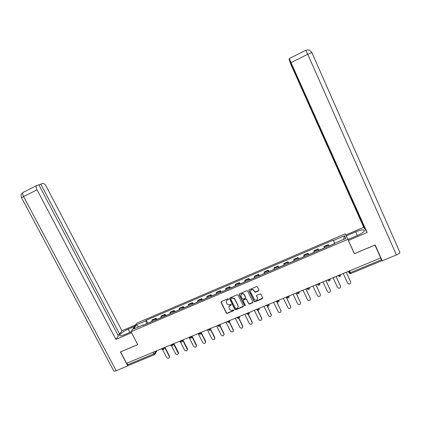 <?xml version="1.0" encoding="UTF-8"?>
<svg xmlns="http://www.w3.org/2000/svg" width="421" height="421" viewBox="0 0 421 421"><rect width="100%" height="100%" fill="white"/><g stroke="black" fill="none" stroke-linecap="round" stroke-linejoin="round"><path stroke-width="0.63" d="M228.508 298.999L227.872 298.763L221.362 301.515L221.046 302.373L226.335 313.077L227.219 313.382L233.723 310.666L233.908 310.003L232.471 310.188C231.361 310.556 230.44 310.272 229.713 309.351L229.14 308.219C228.687 307.02 229.029 306.109 230.166 305.493L231.008 305.141L231.234 304.546L230.597 304.309L229.755 304.662C228.656 305.03 227.74 304.757 227.008 303.851L226.414 302.694C225.961 301.489 226.303 300.573 227.44 299.957L228.282 299.599L228.508 298.999M258.631 290.89L258.968 290.022L257.494 286.964L256.573 286.622L249.19 289.748L248.858 290.616L254.305 301.683L255.021 301.778L262.399 298.694L262.736 297.831L260.683 293.858L256.878 295.142L256.547 296.01L257.426 297.826C257.641 299.878 256.721 300.573 254.652 299.905L250.627 292.1C250.358 290.153 251.226 289.416 253.231 289.895L254.816 292.169L255.468 292.221L258.631 290.89L259.031 290.264M347.857 239.323L354.371 253.721L374.953 245.08L380.7 257.962L126.558 363.27L120.553 351.893L137.772 344.662L131.015 331.716L347.857 239.323L345.252 233.834L136.604 323.244L131.015 331.716M238.107 295.158L237.197 294.821L229.913 297.9L229.592 298.757L234.86 309.477L235.765 309.814L243.038 306.777L243.364 305.925L238.107 295.158M239.517 293.837L246.848 290.737L247.522 290.8L253.016 301.894L252.684 302.752L249.542 304.062L248.795 303.936L246.506 299.352L245.59 299.015L243.512 299.889L243.185 300.747L245.401 305.288L244.627 305.778L239.191 294.7L239.517 293.837M380.668 257.973L381.836 260.71L350.83 273.524L350.398 272.624L381.473 259.768M154.57 354.619L128.547 365.37L127.663 364.744L153.881 353.898L155.333 352.856L156.307 350.94M126.826 363.16L127.663 364.744M155.581 320.065L155.691 318.876L151.892 320.497L151.77 321.691M151.892 320.497L152.328 319.771L156.112 318.155L156.765 319.423M155.691 318.876L156.112 318.155M165.758 315.587L165.106 314.313L161.296 315.939L160.79 317.844M164.627 316.208L165.106 314.313M174.81 311.724L174.162 310.44L170.321 312.082L169.874 313.971M173.736 312.324L174.162 310.44M183.93 307.83L183.282 306.546L179.414 308.198L179.025 310.067M182.914 308.409L183.282 306.546M193.118 303.915L192.465 302.62L188.571 304.283L188.24 306.135M192.155 304.467L192.465 302.62M202.364 299.968L201.717 298.668L197.796 300.347L197.517 302.178M201.464 300.494L201.717 298.668M211.684 295.995L211.037 294.689L207.085 296.379L206.864 298.189M210.842 296.495L211.037 294.689M221.067 291.99L220.42 290.679L216.441 292.379L216.278 294.174M220.283 292.469L220.42 290.679M230.519 287.959L229.871 286.643L225.867 288.353L225.761 290.127M229.798 288.411L229.871 286.643M240.033 283.896L239.391 282.575L235.355 284.296L235.318 286.054M239.375 284.322L239.391 282.575M249.627 279.807L248.979 278.476L244.917 280.212L244.938 281.949M249.027 280.207L248.979 278.476M259.283 275.687L258.641 274.35L254.547 276.097L254.631 277.818M258.752 276.055L258.641 274.35M269.014 271.534L268.372 270.193L264.246 271.955L264.393 273.65M268.545 271.882L268.372 270.193M278.813 267.351L278.176 266.004L274.018 267.782L274.229 269.456M278.413 267.672L278.176 266.004M288.685 263.141L288.048 261.788L283.859 263.578L284.138 265.23M288.353 263.43L288.048 261.788M298.631 258.899L297.994 257.536L293.779 259.336L294.121 260.967M298.368 259.157L297.994 257.536M308.651 254.621L308.014 253.258L303.767 255.068L304.178 256.678M308.456 254.852L308.014 253.258M318.744 250.316L318.113 248.943L313.829 250.769L314.308 252.358M318.618 250.521L318.113 248.943M328.948 246.111L328.285 244.596L323.97 246.438L324.517 248.001M328.859 246.148L328.285 244.596M143.745 325.117L143.377 324.844L133.636 329.001L136.351 324.859L145.924 320.765L146.497 323.944M334.632 243.227L333.306 240.144L146.271 320.207L145.924 320.765M333.443 240.523L344.562 235.76L345.815 238.46L334.463 243.301L334.611 243.696L143.008 325.428L143.377 324.844M147.834 323.233L146.271 320.207M136.351 324.859L138.772 326.812M343.51 239.438L344.562 235.76M228.556 299.194L227.503 299.726L226.309 301.141M229.024 306.709L230.224 305.262L231.276 304.725M221.051 301.794L226.398 312.835L227.287 313.14L233.997 310.24M229.592 298.205L234.981 309.346L235.823 309.577L243.433 306.199M231.003 298.452L230.776 299.052L235.402 308.467L236.034 308.698L236.928 308.33C238.065 307.714 238.412 306.804 237.965 305.599L234.434 298.621L231.897 298.073L230.792 298.631M238.149 306.788L237.965 305.599M231.061 298.221L231.955 297.847L234.492 298.394L238.018 305.362M243.164 300.236L243.559 299.657L245.632 298.789L246.369 298.899L248.832 303.704L249.585 303.83L253.079 302.141M239.175 294.174L244.58 305.414L245.448 305.441M244.291 294.811L243.764 294.163C241.691 293.448 240.759 294.132 240.97 296.21L242.354 298.921L243.106 299.052L245.185 298.179L245.511 297.315L243.806 293.942C242.375 293.211 241.391 293.563 240.859 294.995M245.58 297.594L245.511 297.315M244.338 294.584L245.554 297.089M250.5 290.958C250.916 289.574 251.837 289.148 253.263 289.68L254.847 291.948L258.662 290.669M257.594 298.668L257.426 297.826M256.515 295.537L257.457 297.6M248.832 290.116L254.342 301.452L255.052 301.547L262.799 298.057M150.281 322.328L150.544 322.076M162.669 349.735L166.642 357.429C167.705 358.576 168.621 358.539 169.389 357.303L169.268 356.35L164.69 347.467M149.308 322.744L149.755 322.554M147.245 323.623L147.513 323.37M164.974 347.351L169.426 355.992L169.384 357.318M171.51 345.857L175.573 353.766C176.699 354.945 177.625 354.871 178.351 353.54L173.694 343.857M158.28 318.918L158.706 318.734M173.915 343.647L178.362 352.324L178.336 353.624M180.314 341.747L184.561 350.077C185.766 351.288 186.703 351.177 187.377 349.735L182.798 340.284M167.316 315.061L167.721 314.887M182.94 339.947L187.361 348.635L187.35 349.904M129.857 332.401L128.142 329.122C123.574 331.248 120.727 333.253 119.601 335.132C119.464 336.205 121.027 336.084 124.3 334.769L131.099 331.874M128.142 329.122L134.531 326.391M135.446 325.001L121.964 330.774L119.622 334.111L40.795 184.124L42.81 183.44C43.9 183.335 45.063 184.356 46.305 186.514L121.964 330.774M117.817 334.879L119.622 334.111M116.185 370.712C114.47 371.375 113.633 371.38 113.665 370.722L21.576 197.765L23.587 196.565C22.645 194.665 22.466 193.292 23.044 192.45L36.764 185.498L38.843 184.793L118.359 335.911L115.912 339.4L37.037 189.829L23.587 196.565L116.185 370.712L127.795 365.917L120.411 351.924L137.741 344.646L131.531 332.753L115.912 339.4M128.131 365.344L127.795 365.917M38.974 185.04L40.795 184.124M36.432 185.719C35.896 186.545 36.095 187.913 37.037 189.829M399.861 252.032L399.924 252.458C399.587 253.247 398.419 254.079 396.419 254.942L382.215 260.81L375.143 244.964L354.429 253.663L347.983 239.475L357.692 235.339C361.407 233.687 363.623 232.197 364.333 230.876C364.212 229.313 361.334 229.624 355.708 231.808L346.262 235.849L345.836 234.955L363.728 227.293L290.8 64.197L289.074 59.398L365.028 229.303L363.728 227.293M348.441 240.433L367.091 232.492L365.728 230.387L289.132 59.019L289.19 58.614L305.672 50.331M347.362 238.286L346.262 235.849M346.93 237.376L345.836 234.955M354.429 253.663L352.582 249.769M349.851 243.738L347.983 239.475M367.091 232.492L289.253 58.645M382.215 260.81L381.258 259.283M189.055 337.374L193.618 346.362C194.902 347.604 195.849 347.446 196.454 345.894L191.965 336.705M176.415 311.182L176.804 311.014M192.097 336.368L196.423 344.915L196.428 346.151M198.18 333.59L202.738 342.62C204.122 343.894 205.069 343.689 205.585 342.01L201.259 333.211M185.577 307.272L185.95 307.114M201.322 332.779L205.548 341.173L205.574 342.373M207.374 329.78L211.921 338.852C213.41 340.152 214.357 339.894 214.763 338.084L210.611 329.69M194.807 303.336L195.16 303.183M210.721 329.38L214.736 337.4L214.778 338.563M216.626 325.949L221.167 335.063C222.777 336.379 223.719 336.063 223.988 334.127L219.972 326.022M204.106 299.368L204.432 299.226M220.12 325.817L223.993 333.606L224.051 334.721M225.945 322.086L230.482 331.243C232.218 332.569 233.145 332.201 233.26 330.143L229.356 322.249M213.468 295.374L213.773 295.242M229.524 322.112L233.313 329.78L233.387 330.848M235.334 318.197L239.907 327.47C241.686 328.706 242.601 328.301 242.643 326.254L238.775 318.381M222.898 291.353L223.183 291.227M238.949 318.297L242.701 325.928L242.791 326.949M244.79 314.276L249.448 323.738C251.242 324.796 252.132 324.338 252.111 322.37L248.227 314.419M232.397 287.301L232.66 287.185M248.411 314.382L252.153 322.049L252.258 323.018M254.316 310.33L259.068 319.971C260.867 320.855 261.725 320.349 261.646 318.46L257.71 310.351M257.899 310.361L261.678 318.144L261.788 319.05M263.904 306.356L268.766 316.15C270.55 316.876 271.377 316.334 271.25 314.519L267.214 306.146M267.414 306.214L271.392 315.055M273.566 302.352L278.534 312.287C280.291 312.871 281.091 312.293 280.928 310.551L276.671 301.673M276.913 301.868L281.06 311.024M283.301 298.321L288.369 308.377C290.095 308.84 290.864 308.23 290.669 306.556L286.18 297.126M286.291 297.079L290.795 306.962M293.1 294.258L297.584 303.72L298.268 304.425C299.962 304.778 300.705 304.146 300.489 302.525L296.005 293.053M296.1 293.016L300.599 302.867M302.978 290.169L307.451 299.673L308.235 300.431C309.898 300.689 310.609 300.036 310.377 298.473L305.904 288.953M305.983 288.922L310.472 298.736M312.924 286.043L317.392 295.595L318.271 296.395C319.892 296.573 320.581 295.905 320.334 294.384L315.871 284.822M315.939 284.796L320.407 294.579M322.944 281.891L327.401 291.49L328.369 292.316C329.959 292.432 330.627 291.748 330.369 290.269L325.917 280.66M325.965 280.644L330.417 290.385M333.043 277.707L337.489 287.348L338.531 288.206C340.094 288.264 340.742 287.569 340.478 286.122L336.032 276.471M336.069 276.455L340.494 286.159M343.215 273.492L347.651 283.18L348.767 284.059C350.298 284.064 350.93 283.359 350.661 281.949L346.225 272.245M346.246 272.24L350.63 281.86M348.335 271.371L348.883 272.776L350.398 272.624L349.588 270.85M154.691 351.614L155.333 352.856L155.344 353.977M318.239 249.464L313.94 251.3M308.104 253.789L303.841 255.61M298.047 258.084L293.816 259.894M288.069 262.346L283.865 264.141M278.16 266.577L273.987 268.361M268.324 270.777L264.183 272.545M258.557 274.95L254.447 276.702M248.864 279.086L244.785 280.828M239.244 283.196L235.192 284.928M229.692 287.275L225.672 288.99M220.209 291.327L216.215 293.032M210.789 295.347L206.827 297.037M201.443 299.336L197.507 301.02M192.16 303.299L188.255 304.967M182.946 307.235L179.067 308.893M173.799 311.145L169.947 312.787M164.711 315.024L160.89 316.655M328.448 245.106L324.117 246.953M337.747 275.76L337.795 275.86C338.679 276.065 339.579 275.729 340.484 274.85L340.589 275.481M327.322 280.081L327.37 280.181C328.233 280.397 329.122 280.06 330.032 279.17L330.138 279.849M316.976 284.364L317.024 284.47C317.866 284.691 318.744 284.354 319.665 283.454L319.765 284.18M306.704 288.622L306.751 288.722C307.572 288.959 308.446 288.622 309.372 287.711L309.467 288.474M296.51 292.848L296.563 292.948C297.363 293.19 298.226 292.853 299.157 291.932L299.168 291.869M256.547 309.524C257.268 309.803 258.11 309.461 259.073 308.509L259.094 308.351M227.314 321.639C227.971 321.944 228.798 321.602 229.787 320.618L229.819 320.481M161.432 348.82L161.506 348.962C162.074 349.235 162.864 348.888 163.885 347.92L163.895 349.03M170.637 345.004L170.705 345.141C171.284 345.42 172.078 345.073 173.094 344.099L173.11 345.204M179.904 341.163L179.972 341.294C180.562 341.578 181.362 341.231 182.372 340.257L182.393 341.347M189.24 337.295L189.303 337.421C189.908 337.705 190.713 337.363 191.718 336.384L191.744 337.468M198.644 333.4L198.701 333.516C199.322 333.806 200.133 333.464 201.133 332.485L201.159 333.553M208.116 329.475L208.169 329.585C208.805 329.88 209.616 329.538 210.616 328.559L210.647 329.611M217.652 325.522L217.704 325.628C218.357 325.928 219.173 325.586 220.162 324.602L220.204 325.638M227.408 321.818C228.987 322.86 229.782 322.46 229.787 320.618L229.14 322.318M236.986 317.629C237.665 317.923 238.496 317.587 239.475 316.608L239.528 317.602M246.732 313.592C247.432 313.877 248.269 313.54 249.237 312.571L249.295 313.54M256.878 309.956C258.447 310.656 259.178 310.172 259.073 308.509L259.141 309.446M266.44 305.425C267.182 305.693 268.03 305.357 268.982 304.409L269.056 305.314M276.408 301.299C277.165 301.557 278.018 301.22 278.965 300.284L279.044 301.157M286.443 297.137C287.227 297.389 288.085 297.052 289.027 296.126L289.032 296.068M153.049 352.293L153.881 353.898L154.718 354.556L157.017 350.646M350.819 273.529L350.03 273.587L348.883 272.776M169.426 355.992L169.268 356.35M178.362 352.324L178.215 352.677M187.361 348.635L187.229 348.983M21.529 197.686C20.471 193.934 21.439 194.744 21.582 193.786L23.392 192.218M396.419 254.942L307.756 54.251L291.158 62.566M357.355 235.481L355.708 231.808M311.929 52.436L307.756 54.251L305.757 50.352L308.051 49.925C309.172 50.625 308.272 48.589 311.793 52.42L399.924 252.458M196.423 344.915L196.302 345.262M205.548 341.173L205.437 341.515M214.736 337.4L214.642 337.737M223.993 333.606L223.909 333.937M233.313 329.78L233.245 330.111M242.701 325.928L242.643 326.254M252.153 322.049L252.111 322.37M261.678 318.144L261.646 318.46M271.266 314.208L271.25 314.519M280.928 310.245L280.928 310.551M290.658 306.251L290.669 306.556M300.462 302.231L300.489 302.525M310.335 298.184L310.377 298.473M320.281 294.1L320.334 294.384M330.296 289.99L330.369 290.269M340.389 285.848L340.478 286.122M350.561 281.675L350.661 281.949M161.601 349.12C162.522 350.004 163.311 349.909 163.974 348.846L164.622 347.499M239.423 316.503L239.475 316.608C239.465 318.455 238.67 318.855 237.086 317.802M249.179 312.456L249.237 312.571C249.29 314.329 248.522 314.771 246.943 313.903M268.919 304.278L268.982 304.409C269.124 305.993 268.43 306.509 266.893 305.956M278.897 300.141L278.965 300.284C279.139 301.794 278.476 302.331 276.981 301.904M288.953 295.979L289.027 296.126C289.216 297.568 288.585 298.131 287.127 297.805M299.089 291.779L299.157 291.932C299.368 293.321 298.763 293.9 297.347 293.658M309.298 287.548L309.372 287.711C309.593 289.053 309.014 289.637 307.63 289.469M319.581 283.286L319.665 283.454C319.892 284.759 319.328 285.354 317.981 285.238M329.948 278.991L330.032 279.17C330.264 280.433 329.722 281.033 328.401 280.97M340.394 274.66L340.484 274.85C340.721 276.081 340.189 276.692 338.894 276.665M170.8 345.304C171.779 346.215 172.584 346.088 173.205 344.941L173.762 343.71M180.067 341.463C181.119 342.399 181.93 342.241 182.504 340.989L182.961 339.9M189.397 337.589C190.539 338.552 191.355 338.352 191.855 336.989L192.213 336.063M198.801 333.69C200.038 334.684 200.859 334.432 201.264 332.943L201.522 332.206M208.269 329.764C209.621 330.78 210.437 330.474 210.721 328.854L210.884 328.327M217.804 325.807C219.283 326.838 220.088 326.475 220.22 324.723L220.304 324.423M349.735 272.84L349.041 271.077M150.365 322.149L151.755 321.56M147.334 323.444L149.392 322.565M169.547 356.945L169.389 357.303M159.338 318.323L160.775 317.713M156.286 319.628L158.359 318.739M178.499 353.187L178.351 353.54M168.379 314.466L169.858 313.834M165.3 315.782L167.39 314.887M187.513 349.388L187.377 349.735M119.959 335.811L119.601 335.132M177.478 310.587L179.004 309.935M174.378 311.908L176.483 311.008M196.575 345.546L196.454 345.894M186.64 306.677L188.219 306.004M183.519 308.009L185.64 307.104M205.695 341.668L205.585 342.01M195.87 302.736L197.496 302.046M192.729 304.078L194.865 303.167M214.857 337.747L214.763 338.084M205.169 298.773L206.843 298.057M202.001 300.12L204.153 299.205M224.072 333.795L223.988 334.127M214.531 294.774L216.252 294.042M211.342 296.137L213.51 295.21M233.329 329.817L233.26 330.143M223.967 290.753L225.735 289.995M220.751 292.121L222.935 291.19M233.466 286.701L235.281 285.922M230.229 288.08L232.424 287.143M243.033 282.617L244.901 281.817M239.775 284.007L241.986 283.065M252.668 278.507L254.594 277.686M249.39 279.907L251.616 278.955M262.378 274.366L264.356 273.518M259.073 275.776L261.32 274.818M272.161 270.193L274.187 269.324M268.83 271.613L271.092 270.645M282.012 265.988L284.096 265.098M278.655 267.419L280.933 266.446M291.937 261.751L294.074 260.841M288.559 263.193L290.853 262.215M301.936 257.489L304.13 256.552M298.531 258.941L300.841 257.952M312.014 253.189L314.261 252.232M308.582 254.652L310.908 253.658M322.16 248.858L324.465 247.874M318.702 250.332L321.049 249.332M332.385 244.496L334.563 243.57M328.901 245.985L331.269 244.975"/></g></svg>
